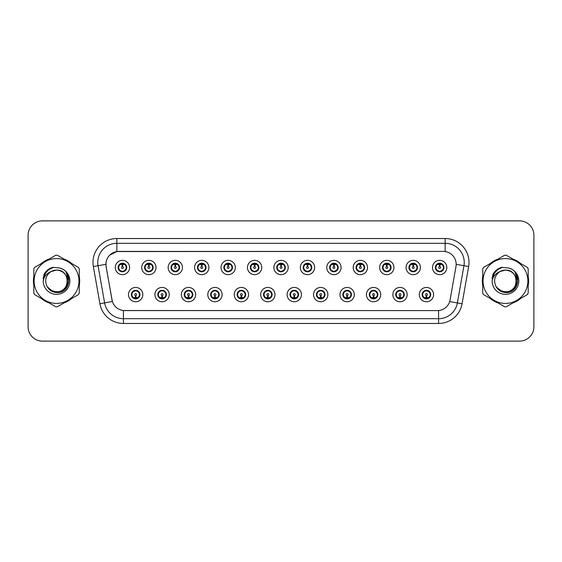 <?xml version="1.0" encoding="UTF-8"?>
<svg xmlns="http://www.w3.org/2000/svg" width="562" height="562" viewBox="0 0 562 562"><rect width="100%" height="100%" fill="white"/><g stroke="black" fill="none" stroke-linecap="round" stroke-linejoin="round"><path stroke-width="0.84" d="M169.246 294.6A7.158 7.158 0 0 1 162.088 301.759A7.158 7.158 0 0 1 154.929 294.6A7.158 7.158 0 0 1 162.088 287.442A7.158 7.158 0 0 1 169.246 294.6M157.796 294.6A4.292 4.292 0 0 0 162.088 298.893A4.292 4.292 0 0 0 166.387 294.6A4.292 4.292 0 0 0 162.088 290.308A4.292 4.292 0 0 0 157.796 294.6L159.46 297.368A3.815 3.815 0 0 1 159.46 291.833L157.838 294.6M195.681 294.6A7.158 7.158 0 0 1 188.523 301.759A7.158 7.158 0 0 1 181.364 294.6A7.158 7.158 0 0 1 188.523 287.442A7.158 7.158 0 0 1 195.681 294.6M184.231 294.6A4.292 4.292 0 0 0 188.523 298.893A4.292 4.292 0 0 0 192.822 294.6A4.292 4.292 0 0 0 188.523 290.308A4.292 4.292 0 0 0 184.231 294.6L185.896 297.368A3.815 3.815 0 0 1 185.896 291.833L184.273 294.6M222.116 294.6A7.158 7.158 0 0 1 214.958 301.759A7.158 7.158 0 0 1 207.8 294.6A7.158 7.158 0 0 1 214.958 287.442A7.158 7.158 0 0 1 222.116 294.6M210.666 294.6A4.292 4.292 0 0 0 214.958 298.893A4.292 4.292 0 0 0 219.257 294.6A4.292 4.292 0 0 0 214.958 290.308A4.292 4.292 0 0 0 210.666 294.6L212.331 297.368A3.815 3.815 0 0 1 212.331 291.833L210.708 294.6M248.552 294.6A7.158 7.158 0 0 1 241.393 301.759A7.158 7.158 0 0 1 234.235 294.6A7.158 7.158 0 0 1 241.393 287.442A7.158 7.158 0 0 1 248.552 294.6M237.101 294.6A4.292 4.292 0 0 0 241.393 298.893A4.292 4.292 0 0 0 245.692 294.6A4.292 4.292 0 0 0 241.393 290.308A4.292 4.292 0 0 0 237.101 294.6L238.766 297.368A3.815 3.815 0 0 1 238.766 291.833L237.143 294.6M274.987 294.6A7.158 7.158 0 0 1 267.828 301.759A7.158 7.158 0 0 1 260.67 294.6A7.158 7.158 0 0 1 267.828 287.442A7.158 7.158 0 0 1 274.987 294.6M263.536 294.6A4.292 4.292 0 0 0 267.828 298.893A4.292 4.292 0 0 0 272.127 294.6A4.292 4.292 0 0 0 267.828 290.308A4.292 4.292 0 0 0 263.536 294.6L265.201 297.368A3.815 3.815 0 0 1 265.201 291.833L263.578 294.6M301.422 294.6A7.158 7.158 0 0 1 294.263 301.759A7.158 7.158 0 0 1 287.105 294.6A7.158 7.158 0 0 1 294.263 287.442A7.158 7.158 0 0 1 301.422 294.6M289.971 294.6A4.292 4.292 0 0 0 294.263 298.893A4.292 4.292 0 0 0 298.562 294.6A4.292 4.292 0 0 0 294.263 290.308A4.292 4.292 0 0 0 289.971 294.6L291.636 297.368A3.815 3.815 0 0 1 291.636 291.833L290.013 294.6M327.857 294.6A7.158 7.158 0 0 1 320.698 301.759A7.158 7.158 0 0 1 313.54 294.6A7.158 7.158 0 0 1 320.698 287.442A7.158 7.158 0 0 1 327.857 294.6M316.406 294.6A4.292 4.292 0 0 0 320.698 298.893A4.292 4.292 0 0 0 324.998 294.6A4.292 4.292 0 0 0 320.698 290.308A4.292 4.292 0 0 0 316.406 294.6L318.071 297.368A3.815 3.815 0 0 1 318.071 291.833L316.448 294.6M354.292 294.6A7.158 7.158 0 0 1 347.133 301.759A7.158 7.158 0 0 1 339.975 294.6A7.158 7.158 0 0 1 347.133 287.442A7.158 7.158 0 0 1 354.292 294.6M342.841 294.6A4.292 4.292 0 0 0 347.133 298.893A4.292 4.292 0 0 0 351.433 294.6A4.292 4.292 0 0 0 347.133 290.308A4.292 4.292 0 0 0 342.841 294.6L344.506 297.368A3.815 3.815 0 0 1 344.506 291.833L342.883 294.6M380.727 294.6A7.158 7.158 0 0 1 373.568 301.759A7.158 7.158 0 0 1 366.41 294.6A7.158 7.158 0 0 1 373.568 287.442A7.158 7.158 0 0 1 380.727 294.6M369.276 294.6A4.292 4.292 0 0 0 373.568 298.893A4.292 4.292 0 0 0 377.868 294.6A4.292 4.292 0 0 0 373.568 290.308A4.292 4.292 0 0 0 369.276 294.6L370.941 297.368A3.815 3.815 0 0 1 370.941 291.833L369.318 294.6M407.162 294.6A7.158 7.158 0 0 1 400.003 301.759A7.158 7.158 0 0 1 392.852 294.6A7.158 7.158 0 0 1 400.003 287.442A7.158 7.158 0 0 1 407.162 294.6M395.711 294.6A4.292 4.292 0 0 0 400.003 298.893A4.292 4.292 0 0 0 404.303 294.6A4.292 4.292 0 0 0 400.003 290.308A4.292 4.292 0 0 0 395.711 294.6L397.376 297.368A3.815 3.815 0 0 1 397.376 291.833L395.753 294.6M433.597 294.6A7.158 7.158 0 0 1 426.439 301.759A7.158 7.158 0 0 1 419.287 294.6A7.158 7.158 0 0 1 426.439 287.442A7.158 7.158 0 0 1 433.597 294.6M422.146 294.6A4.292 4.292 0 0 0 426.439 298.893A4.292 4.292 0 0 0 430.738 294.6A4.292 4.292 0 0 0 426.439 290.308A4.292 4.292 0 0 0 422.146 294.6L423.811 297.368A3.815 3.815 0 0 1 423.811 291.833L422.188 294.6M142.811 294.6A7.158 7.158 0 0 1 135.653 301.759A7.158 7.158 0 0 1 128.494 294.6A7.158 7.158 0 0 1 135.653 287.442A7.158 7.158 0 0 1 142.811 294.6M131.36 294.6A4.292 4.292 0 0 0 135.653 298.893A4.292 4.292 0 0 0 139.952 294.6A4.292 4.292 0 0 0 135.653 290.308A4.292 4.292 0 0 0 131.36 294.6L133.025 297.368A3.815 3.815 0 0 1 133.025 291.833L131.396 294.6M156.032 267.498A7.158 7.158 0 0 1 148.874 274.656A7.158 7.158 0 0 1 141.715 267.498A7.158 7.158 0 0 1 148.874 260.339A7.158 7.158 0 0 1 156.032 267.498M144.575 267.498A4.292 4.292 0 0 0 148.874 271.79A4.292 4.292 0 0 0 153.166 267.498A4.292 4.292 0 0 0 148.874 263.199A4.292 4.292 0 0 0 144.575 267.498L146.246 270.266A3.815 3.815 0 0 1 146.246 264.723L144.617 267.505M182.467 267.498A7.158 7.158 0 0 1 175.309 274.656A7.158 7.158 0 0 1 168.15 267.498A7.158 7.158 0 0 1 175.309 260.339A7.158 7.158 0 0 1 182.467 267.498M171.01 267.498A4.292 4.292 0 0 0 175.309 271.79A4.292 4.292 0 0 0 179.601 267.498A4.292 4.292 0 0 0 175.309 263.199A4.292 4.292 0 0 0 171.01 267.498L172.682 270.266A3.815 3.815 0 0 1 172.682 264.723L171.052 267.505M208.902 267.498A7.158 7.158 0 0 1 201.744 274.656A7.158 7.158 0 0 1 194.585 267.498A7.158 7.158 0 0 1 201.744 260.339A7.158 7.158 0 0 1 208.902 267.498M197.445 267.498A4.292 4.292 0 0 0 201.744 271.79A4.292 4.292 0 0 0 206.036 267.498A4.292 4.292 0 0 0 201.744 263.199A4.292 4.292 0 0 0 197.445 267.498L199.117 270.266A3.815 3.815 0 0 1 199.117 264.723L197.487 267.505M235.338 267.498A7.158 7.158 0 0 1 228.179 274.656A7.158 7.158 0 0 1 221.021 267.498A7.158 7.158 0 0 1 228.179 260.339A7.158 7.158 0 0 1 235.338 267.498M223.88 267.498A4.292 4.292 0 0 0 228.179 271.79A4.292 4.292 0 0 0 232.471 267.498A4.292 4.292 0 0 0 228.179 263.199A4.292 4.292 0 0 0 223.88 267.498L225.552 270.266A3.815 3.815 0 0 1 225.552 264.723L223.922 267.505M261.773 267.498A7.158 7.158 0 0 1 254.614 274.656A7.158 7.158 0 0 1 247.456 267.498A7.158 7.158 0 0 1 254.614 260.339A7.158 7.158 0 0 1 261.773 267.498M250.315 267.498A4.292 4.292 0 0 0 254.614 271.79A4.292 4.292 0 0 0 258.906 267.498A4.292 4.292 0 0 0 254.614 263.199A4.292 4.292 0 0 0 250.315 267.498L251.987 270.266A3.815 3.815 0 0 1 251.987 264.723L250.357 267.505M288.208 267.498A7.158 7.158 0 0 1 281.049 274.656A7.158 7.158 0 0 1 273.891 267.498A7.158 7.158 0 0 1 281.049 260.339A7.158 7.158 0 0 1 288.208 267.498M276.75 267.498A4.292 4.292 0 0 0 281.049 271.79A4.292 4.292 0 0 0 285.341 267.498A4.292 4.292 0 0 0 281.049 263.199A4.292 4.292 0 0 0 276.75 267.498L278.422 270.266A3.815 3.815 0 0 1 278.422 264.723L276.792 267.505M314.643 267.498A7.158 7.158 0 0 1 307.484 274.656A7.158 7.158 0 0 1 300.326 267.498A7.158 7.158 0 0 1 307.484 260.339A7.158 7.158 0 0 1 314.643 267.498M303.185 267.498A4.292 4.292 0 0 0 307.484 271.79A4.292 4.292 0 0 0 311.777 267.498A4.292 4.292 0 0 0 307.484 263.199A4.292 4.292 0 0 0 303.185 267.498L304.857 270.266A3.815 3.815 0 0 1 304.857 264.723L303.227 267.505M341.078 267.498A7.158 7.158 0 0 1 333.919 274.656A7.158 7.158 0 0 1 326.761 267.498A7.158 7.158 0 0 1 333.919 260.339A7.158 7.158 0 0 1 341.078 267.498M329.627 267.498A4.292 4.292 0 0 0 333.919 271.79A4.292 4.292 0 0 0 338.212 267.498A4.292 4.292 0 0 0 333.919 263.199A4.292 4.292 0 0 0 329.627 267.498L331.292 270.266A3.815 3.815 0 0 1 331.299 264.723L329.662 267.505M367.513 267.498A7.158 7.158 0 0 1 360.354 274.656A7.158 7.158 0 0 1 353.196 267.498A7.158 7.158 0 0 1 360.354 260.339A7.158 7.158 0 0 1 367.513 267.498M356.062 267.498A4.292 4.292 0 0 0 360.354 271.79A4.292 4.292 0 0 0 364.647 267.498A4.292 4.292 0 0 0 360.354 263.199A4.292 4.292 0 0 0 356.062 267.498L357.727 270.266A3.815 3.815 0 0 1 357.734 264.723A3.815 3.815 0 0 0 356.533 267.498M393.948 267.498A7.158 7.158 0 0 1 386.789 274.656A7.158 7.158 0 0 1 379.631 267.498A7.158 7.158 0 0 1 386.789 260.339A7.158 7.158 0 0 1 393.948 267.498M382.497 267.498A4.292 4.292 0 0 0 386.789 271.79A4.292 4.292 0 0 0 391.082 267.498A4.292 4.292 0 0 0 386.789 263.199A4.292 4.292 0 0 0 382.497 267.498L384.162 270.266A3.815 3.815 0 0 1 384.169 264.723L382.532 267.505M420.383 267.498A7.158 7.158 0 0 1 413.225 274.656A7.158 7.158 0 0 1 406.066 267.498A7.158 7.158 0 0 1 413.225 260.339A7.158 7.158 0 0 1 420.383 267.498M408.932 267.498A4.292 4.292 0 0 0 413.225 271.79A4.292 4.292 0 0 0 417.517 267.498A4.292 4.292 0 0 0 413.225 263.199A4.292 4.292 0 0 0 408.932 267.498L410.597 270.266A3.815 3.815 0 0 1 410.604 264.723L408.967 267.505M446.818 267.498A7.158 7.158 0 0 1 439.66 274.656A7.158 7.158 0 0 1 432.501 267.498A7.158 7.158 0 0 1 439.66 260.339A7.158 7.158 0 0 1 446.818 267.498M435.367 267.498A4.292 4.292 0 0 0 439.66 271.79A4.292 4.292 0 0 0 443.952 267.498A4.292 4.292 0 0 0 439.66 263.199A4.292 4.292 0 0 0 435.367 267.498L437.032 270.266A3.815 3.815 0 0 1 437.039 264.723L435.402 267.505M129.597 267.498A7.158 7.158 0 0 1 122.439 274.656A7.158 7.158 0 0 1 115.28 267.498A7.158 7.158 0 0 1 122.439 260.339A7.158 7.158 0 0 1 129.597 267.498M118.139 267.498A4.292 4.292 0 0 0 122.439 271.79A4.292 4.292 0 0 0 126.731 267.498A4.292 4.292 0 0 0 122.439 263.199A4.292 4.292 0 0 0 118.139 267.498L119.811 270.266A3.815 3.815 0 0 1 119.811 264.723L118.182 267.505M106.12 266.536A12.884 12.884 0 0 1 118.807 251.418L443.285 251.418A12.884 12.884 0 0 1 455.972 266.536L450.085 299.939A12.884 12.884 0 0 1 437.398 310.582L124.701 310.582A12.884 12.884 0 0 1 112.014 299.939L106.12 266.536M33.811 276.623A23.14 23.14 0 0 0 33.811 285.377M41.384 298.492A23.14 23.14 0 0 0 48.964 302.869M64.11 302.869A23.14 23.14 0 0 0 71.69 298.492M79.263 285.377A23.14 23.14 0 0 0 79.263 276.623M482.737 276.623A23.14 23.14 0 0 0 482.737 285.377M490.31 298.492A23.14 23.14 0 0 0 497.89 302.869M513.036 302.869A23.14 23.14 0 0 0 520.616 298.492M528.189 285.377A23.14 23.14 0 0 0 528.189 276.623M437.348 310.582L123.415 310.526C117.943 309.746 114.255 306.761 112.358 301.562L106.078 266.536L106.021 262.391C107.258 256.42 110.869 252.809 116.854 251.558L443.235 251.418M109.723 255.12L116.854 251.558L116.854 243.304L445.146 243.304A19.087 19.087 0 0 1 463.945 265.707L457.384 302.925A19.087 19.087 0 0 1 438.585 318.696L123.415 318.696A19.087 19.087 0 0 1 104.616 302.925L98.055 265.707A19.087 19.087 0 0 1 116.854 243.304L116.854 238.534L445.146 238.534L445.146 251.551M124.652 310.582L123.415 310.526L123.415 323.466A23.857 23.857 0 0 1 99.924 303.754L93.355 266.536A23.857 23.857 0 0 1 116.854 238.534M99.924 303.754L112.337 301.478M112.042 300.34L111.964 299.939M105.881 264.323L98.055 265.707A19.087 19.087 0 0 1 97.767 262.391M71.69 263.508A23.14 23.14 0 0 0 64.11 259.131M48.964 259.131A23.14 23.14 0 0 0 41.384 263.508M520.616 263.508A23.14 23.14 0 0 0 513.036 259.131M497.89 259.131A23.14 23.14 0 0 0 490.31 263.508M533.9 235.19A14.317 14.317 0 0 0 519.583 220.88L42.417 220.88A14.317 14.317 0 0 0 28.1 235.19L28.1 326.81A14.317 14.317 0 0 0 42.417 341.12L519.583 341.12A14.317 14.317 0 0 0 533.9 326.81L533.9 235.19L533.9 326.81M28.1 235.19L28.1 326.81M519.583 220.88L42.417 220.88M42.417 341.12L519.583 341.12M121.996 264.583L122.397 266.543A0.955 0.955 180 0 0 121.483 267.519A0.955 0.955 180 0 0 122.439 268.453A0.955 0.955 180 0 0 123.387 267.519A0.955 0.955 180 0 0 122.481 266.543L122.874 264.583M124.511 264.295L122.558 264.73M122.312 264.73L120.359 264.295M123.408 263.803A3.815 3.815 0 0 1 123.436 263.81L123.633 263.374M123.176 271.727L122.973 271.277L125.066 270.266C126.633 268.418 126.633 266.578 125.066 264.73A3.815 3.815 0 0 1 125.066 270.266L126.689 267.498L125.066 264.73L122.846 263.697L123.05 263.248L122.839 263.697L123.176 263.269M122.6 263.683L124.026 264.028M120.844 264.028L122.256 263.325M122.973 271.277L123.05 271.748L122.973 271.277M124.033 270.961C122.832 271.355 121.764 271.355 120.844 270.961M121.701 271.727L122.031 271.291L121.237 271.622M121.701 263.269L121.898 263.719L119.811 264.73C118.238 266.571 118.238 268.418 119.811 270.266L121.434 271.179M121.898 263.719L121.821 263.248L121.898 263.719M136.095 297.516L135.695 295.549A0.955 0.955 -0 0 0 136.608 294.579A0.955 0.955 -0 0 0 135.653 293.645A0.955 0.955 -0 0 0 134.704 294.579A0.955 0.955 -0 0 0 135.611 295.549L135.217 297.516M133.58 297.804L135.533 297.361M135.772 297.361L137.725 297.804M134.683 298.289A3.815 3.815 0 0 1 134.648 298.281L134.451 298.724M136.39 298.829L136.194 298.38L138.28 297.368C139.854 295.528 139.854 293.68 138.28 291.833A3.815 3.815 0 0 1 138.28 297.375L139.91 294.593L138.28 291.833L136.657 290.919L136.854 290.477M135.491 298.415L134.065 298.071M137.247 298.071L135.835 298.766M134.915 298.829L135.252 298.394M134.915 290.371L135.119 290.821L133.025 291.833C131.459 293.673 131.459 295.521 133.025 297.368L135.245 298.394M135.245 290.807L135.042 290.35L135.252 290.8M134.058 291.13C135.259 290.744 136.327 290.744 137.247 291.13M136.39 290.371L136.06 290.807L136.271 290.35M136.657 290.919L136.06 290.807L136.264 290.35M136.264 298.851L136.194 298.38L136.271 298.851M148.431 264.583L148.832 266.543A0.955 0.955 180 0 0 147.918 267.519A0.955 0.955 180 0 0 148.874 268.453A0.955 0.955 180 0 0 149.822 267.519A0.955 0.955 180 0 0 148.916 266.543L149.309 264.583M150.946 264.295L148.993 264.73M148.747 264.73A2.768 2.768 0 0 1 148.754 264.73L146.794 264.295M149.843 263.803A3.815 3.815 0 0 1 149.871 263.81L150.068 263.374M149.611 271.727L149.408 271.277L151.501 270.266C153.068 268.418 153.068 266.578 151.501 264.73A3.815 3.815 0 0 1 151.501 270.266L153.124 267.498L151.501 264.73L149.281 263.697L149.485 263.248L149.274 263.697L149.611 263.269M149.035 263.683L150.461 264.028M147.279 264.028L148.691 263.325M149.408 271.277L149.485 271.748L149.408 271.277M150.468 270.961C149.267 271.355 148.199 271.355 147.279 270.961M148.136 271.727L148.466 271.291L147.673 271.622M148.136 263.269L148.333 263.719L146.246 264.73C144.673 266.571 144.673 268.418 146.246 270.266L147.869 271.179M148.333 263.719L148.256 263.248L148.333 263.719M174.866 264.583L175.267 266.543A0.955 0.955 180 0 0 174.353 267.519A0.955 0.955 180 0 0 175.309 268.453A0.955 0.955 180 0 0 176.257 267.519A0.955 0.955 180 0 0 175.351 266.543L175.744 264.583M177.381 264.295L175.435 264.639A2.866 2.866 0 0 0 175.428 264.639L175.428 264.73M175.189 264.73L173.229 264.295M176.278 263.803A3.815 3.815 0 0 1 176.306 263.81L176.503 263.374M176.047 271.727L175.843 271.277L177.936 270.266C179.503 268.418 179.503 266.578 177.936 264.73A3.815 3.815 0 0 1 177.936 270.266L179.559 267.498L177.936 264.73L175.716 263.697L175.92 263.248L175.709 263.697M175.47 263.683L176.897 264.028M173.714 264.028L175.126 263.325M176.047 263.269L175.716 263.697M175.716 271.291L175.92 271.748L175.709 271.291M176.904 270.961C175.702 271.355 174.634 271.355 173.714 270.961M174.571 271.727L174.901 271.291L174.691 271.748M174.571 263.269L174.768 263.719L172.682 264.73C171.108 266.571 171.108 268.418 172.682 270.266L174.901 271.291L174.698 271.748M174.698 263.248L174.768 263.719L174.691 263.248M201.301 264.583L201.702 266.543A0.955 0.955 180 0 0 200.789 267.519A0.955 0.955 180 0 0 201.744 268.453A0.955 0.955 180 0 0 202.692 267.519A0.955 0.955 180 0 0 201.786 266.543L202.18 264.583M203.816 264.295L201.863 264.73M201.625 264.73L199.665 264.295M202.713 263.803A3.815 3.815 0 0 1 202.742 263.81L202.938 263.374M202.482 271.727L202.278 271.277L204.371 270.266C205.938 268.418 205.938 266.578 204.371 264.73A3.815 3.815 0 0 1 204.371 270.266L205.994 267.498L204.371 264.73L202.151 263.697L202.355 263.248L202.144 263.697L202.482 263.269M201.906 263.683L203.332 264.028M200.149 264.028L201.561 263.325M202.278 271.277L202.355 271.748L202.278 271.277M203.339 270.961C202.137 271.355 201.07 271.355 200.149 270.961M201.006 271.727L201.337 271.291L200.543 271.622M201.006 263.269L201.203 263.719L199.117 264.73C197.543 266.571 197.543 268.418 199.117 270.266L200.739 271.179M201.203 263.719L201.126 263.248L201.203 263.719M227.736 264.583L228.137 266.543A0.955 0.955 180 0 0 227.224 267.519A0.955 0.955 180 0 0 228.179 268.453A0.955 0.955 180 0 0 229.127 267.519A0.955 0.955 180 0 0 228.221 266.543L228.615 264.583M230.251 264.295L228.298 264.73M228.06 264.73L226.1 264.295M229.148 263.803A3.815 3.815 0 0 1 229.177 263.81L229.373 263.374M228.917 271.727L228.713 271.277L230.806 270.266C232.373 268.418 232.373 266.578 230.806 264.73A3.815 3.815 0 0 1 230.806 270.266L232.429 267.498L230.806 264.73L228.586 263.697L228.79 263.248L228.579 263.697L228.917 263.269M228.341 263.683L229.767 264.028M226.584 264.028L227.996 263.325M228.713 271.277L228.79 271.748L228.713 271.277M229.774 270.961C228.572 271.355 227.505 271.355 226.584 270.961M227.441 271.727L227.772 271.291L226.978 271.622M227.441 263.269L227.638 263.719L225.552 264.73C223.978 266.571 223.978 268.418 225.552 270.266L227.174 271.179M227.638 263.719L227.561 263.248L227.638 263.719M162.53 297.516L162.13 295.549A0.955 0.955 -0 0 0 163.043 294.579A0.955 0.955 -0 0 0 162.088 293.645A0.955 0.955 -0 0 0 161.139 294.579A0.955 0.955 -0 0 0 162.046 295.549L161.652 297.516M160.015 297.804L161.968 297.361M162.207 297.361L164.16 297.804M161.118 298.289A3.815 3.815 0 0 1 161.083 298.281L160.887 298.724M162.825 298.829L162.629 298.38L164.715 297.368C166.289 295.528 166.289 293.68 164.715 291.833A3.815 3.815 0 0 1 164.715 297.375L166.345 294.593L164.715 291.833L163.092 290.919L163.289 290.477M161.926 298.415L160.5 298.071M163.683 298.071L162.27 298.766M161.35 298.829L161.687 298.394L159.46 297.368C157.894 295.521 157.894 293.673 159.46 291.833L161.083 290.919L160.887 290.477M161.35 290.371L161.554 290.821L161.083 290.919M161.554 290.821L161.477 290.35L161.554 290.821M160.493 291.13C161.694 290.744 162.762 290.744 163.683 291.13M162.825 290.371L162.495 290.807L162.706 290.35L162.495 290.8L163.092 290.919M162.629 298.38L162.706 298.851L162.629 298.38M188.965 297.516L188.565 295.549A0.955 0.955 -0 0 0 189.478 294.579A0.955 0.955 -0 0 0 188.523 293.645A0.955 0.955 -0 0 0 187.575 294.579A0.955 0.955 -0 0 0 188.481 295.549L188.087 297.516M186.451 297.804L188.403 297.361M188.642 297.361L190.602 297.804M187.553 298.289A3.815 3.815 0 0 1 187.518 298.281L187.322 298.724M189.261 298.829L189.064 298.38L191.15 297.368C192.724 295.528 192.724 293.68 191.15 291.833A3.815 3.815 0 0 1 191.15 297.375L192.78 294.593L191.15 291.833L189.527 290.919L189.724 290.477M188.361 298.415L186.935 298.071M190.118 298.071L188.706 298.766M187.785 298.829L188.122 298.394L185.896 297.368C184.329 295.521 184.329 293.673 185.896 291.833L187.518 290.919L187.322 290.477M187.785 290.371L187.989 290.821L187.518 290.919M187.989 290.821L187.912 290.35L187.989 290.821M186.928 291.13C188.13 290.744 189.197 290.744 190.118 291.13M189.261 290.371L188.93 290.807L189.141 290.35L188.93 290.8L189.527 290.919M189.064 298.38L189.141 298.851L189.064 298.38M215.401 297.516L215 295.549A0.955 0.955 -0 0 0 215.913 294.579A0.955 0.955 -0 0 0 214.958 293.645A0.955 0.955 -0 0 0 214.01 294.579A0.955 0.955 -0 0 0 214.916 295.549L214.522 297.516M212.886 297.804L214.839 297.361M215.077 297.361L217.037 297.804M213.989 298.289A3.815 3.815 0 0 1 213.96 298.281L213.764 298.724M215.696 298.829L215.499 298.38L217.585 297.368C219.159 295.528 219.159 293.68 217.585 291.833A3.815 3.815 0 0 1 217.585 297.375L219.215 294.593L217.585 291.833L215.963 290.919L216.159 290.477M214.796 298.415L213.37 298.071M216.553 298.071L215.141 298.766M214.22 298.829L214.558 298.394L212.331 297.368C210.764 295.521 210.764 293.673 212.331 291.833L213.96 290.919L213.764 290.477M214.22 290.371L214.424 290.821L213.96 290.919M214.424 290.821L214.347 290.35L214.424 290.821M213.363 291.13C214.565 290.744 215.632 290.744 216.553 291.13M215.696 290.371L215.365 290.807L215.576 290.35L215.365 290.8L215.963 290.919M215.499 298.38L215.576 298.851L215.499 298.38M67.44 280.607A10.91 10.91 0 0 0 51.079 271.558C45.733 275.359 44.377 280.269 46.997 286.283L47.145 286.543A10.91 10.91 0 0 0 56.537 291.91C70.608 292.591 70.608 269.409 56.537 270.09L51.079 271.558L56.537 270.09C70.608 269.409 70.608 292.591 56.537 291.91A10.91 10.91 0 0 0 67.447 281C66.801 274.375 63.162 270.736 56.537 270.09C70.608 269.409 70.608 292.591 56.537 291.91C70.608 292.591 70.608 269.409 56.537 270.09C70.608 269.409 70.608 292.591 56.537 291.91C70.608 292.591 70.608 269.409 56.537 270.09C70.608 269.409 70.608 292.591 56.537 291.91L51.086 290.449L47.145 286.543L51.086 290.449L56.537 291.91L51.086 290.449L47.145 286.543L51.086 290.449L56.537 291.91L51.086 290.449L47.145 286.543L51.086 290.449L56.537 291.91L51.086 290.449L47.145 286.543C49.231 290.224 52.364 292.226 56.537 292.542C71.128 293.764 73.404 270.519 59.34 267.962L52.575 267.379C48.803 268.538 45.965 270.835 44.047 274.27L43.211 281.288A13.333 13.333 0 0 0 56.537 294.333A13.333 13.333 0 0 0 59.34 267.962M56.537 303.424A22.424 22.424 0 0 0 78.968 281A22.424 22.424 0 0 0 56.537 258.576A22.424 22.424 0 0 0 34.113 281A22.424 22.424 0 0 0 56.537 303.424M56.537 306.768A25.768 25.768 0 0 0 57.38 306.754L78.42 294.607A25.768 25.768 0 0 0 79.263 293.146L79.263 268.854A25.768 25.768 0 0 0 78.42 267.393L57.38 255.246A25.768 25.768 0 0 0 55.694 255.246L34.661 267.393A25.768 25.768 0 0 0 33.811 268.854L33.811 293.146A25.768 25.768 0 0 0 34.661 294.607L55.694 306.754A25.768 25.768 0 0 0 56.537 306.768M56.537 267.667L59.347 267.969M43.211 281.288C43.984 276.588 46.604 273.343 51.079 271.558M52.491 267.4L49.442 268.713L44.047 274.27L49.442 268.713L52.491 267.4L49.442 268.713L44.061 274.242L49.442 268.713L52.491 267.4L49.442 268.713L44.061 274.242L49.442 268.713L52.491 267.4L49.442 268.713L44.047 274.27L49.442 268.713L52.575 267.379L47.672 269.929M516.359 280.607A10.91 10.91 0 0 0 500.004 271.558C494.658 275.359 493.296 280.269 495.916 286.283L496.063 286.543A10.91 10.91 0 0 0 505.463 291.91C519.534 292.591 519.534 269.409 505.463 270.09L500.004 271.558L505.463 270.09C519.534 269.409 519.534 292.591 505.463 291.91A10.91 10.91 0 0 0 516.366 281C515.719 274.375 512.087 270.736 505.463 270.09C519.534 269.409 519.534 292.591 505.463 291.91C519.534 292.591 519.534 269.409 505.463 270.09C519.534 269.409 519.534 292.591 505.463 291.91C519.534 292.591 519.534 269.409 505.463 270.09C519.534 269.409 519.534 292.591 505.463 291.91L500.004 290.449L496.063 286.543L500.004 290.449L505.463 291.91L500.004 290.449L496.063 286.543L500.004 290.449L505.463 291.91L500.004 290.449L496.063 286.543L500.004 290.449L505.463 291.91L500.004 290.449L496.063 286.543C498.15 290.224 501.283 292.226 505.463 292.542C520.047 293.764 522.323 270.519 508.259 267.962L501.494 267.379C497.728 268.538 494.883 270.835 492.972 274.27L492.129 281.288A13.333 13.333 0 0 0 505.463 294.333A13.333 13.333 0 0 0 508.259 267.962L505.463 267.667M505.463 303.424A22.424 22.424 0 0 0 527.887 281A22.424 22.424 0 0 0 505.463 258.576A22.424 22.424 0 0 0 483.032 281A22.424 22.424 0 0 0 505.463 303.424M505.463 306.768A25.768 25.768 0 0 0 506.306 306.754L527.339 294.607A25.768 25.768 0 0 0 528.189 293.146L528.189 268.854A25.768 25.768 0 0 0 527.339 267.393L506.306 255.246A25.768 25.768 0 0 0 504.62 255.246L483.58 267.393A25.768 25.768 0 0 0 482.737 268.854L482.737 293.146A25.768 25.768 0 0 0 483.58 294.607L504.62 306.754A25.768 25.768 0 0 0 505.463 306.768M492.129 281.288C492.902 276.588 495.529 273.343 500.004 271.558M501.416 267.4L498.368 268.713L492.972 274.27L498.368 268.713L501.416 267.4L498.368 268.713L492.986 274.242L498.368 268.713L501.416 267.4L498.368 268.713L492.986 274.242L498.368 268.713L501.416 267.4L498.368 268.713L492.972 274.27L498.368 268.713L501.494 267.379L496.59 269.929M79.263 283.859A22.902 22.902 0 0 0 79.263 278.141M70.376 262.749A22.902 22.902 0 0 0 65.424 259.89M47.651 259.89A22.902 22.902 0 0 0 42.705 262.749M33.811 278.141A22.902 22.902 0 0 0 33.811 283.859M47.292 270.399L49.505 268.819L53.58 267.245L47.292 270.399L45.346 273.188L44.131 277.993M47.7 287.393L53.355 291.643L60.436 291.727L66.26 287.646L68.768 281L66.154 272.303M42.705 299.251A22.902 22.902 0 0 0 47.651 302.11M65.424 302.11A22.902 22.902 0 0 0 70.376 299.251M43.724 275.204L49.505 268.819L53.58 267.245L49.505 268.819L43.724 275.204L49.505 268.819L53.58 267.245L49.505 268.819L43.724 275.204L49.505 268.819L53.58 267.245L49.505 268.819L43.724 275.204L49.505 268.819L53.58 267.245L49.505 268.819L43.724 275.204L49.505 268.819L53.58 267.245L49.505 268.819L47.32 270.378L52.364 267.568M47.32 270.378L51.922 267.709M528.189 283.859A22.902 22.902 0 0 0 528.189 278.141M519.295 262.749A22.902 22.902 0 0 0 514.349 259.89M496.576 259.89A22.902 22.902 0 0 0 491.624 262.749M482.737 278.141A22.902 22.902 0 0 0 482.737 283.859M496.211 270.399L498.424 268.819L502.505 267.245L496.211 270.399L494.265 273.188L493.057 277.993M496.625 287.393L502.273 291.643L509.362 291.727L515.178 287.646L517.686 281L515.073 272.303M491.624 299.251A22.902 22.902 0 0 0 496.576 302.11M514.349 302.11A22.902 22.902 0 0 0 519.295 299.251M492.642 275.204L498.424 268.819L502.505 267.245L498.424 268.819L492.642 275.204L498.424 268.819L502.505 267.245L498.424 268.819L492.642 275.204L498.424 268.819L502.505 267.245L498.424 268.819L492.642 275.204L498.424 268.819L502.505 267.245L498.424 268.819L492.642 275.204L498.424 268.819L502.505 267.245L498.424 268.819L496.239 270.378L501.283 267.568M496.239 270.378L500.847 267.709M254.172 264.583L254.572 266.543A0.955 0.955 180 0 0 253.659 267.519A0.955 0.955 180 0 0 254.614 268.453A0.955 0.955 180 0 0 255.562 267.519A0.955 0.955 180 0 0 254.656 266.543L255.05 264.583M256.686 264.295L254.734 264.73M254.495 264.73L252.535 264.295M255.584 263.803A3.815 3.815 0 0 1 255.619 263.81L255.815 263.374M255.352 271.727L255.148 271.277L257.241 270.266C258.808 268.418 258.808 266.578 257.241 264.73A3.815 3.815 0 0 1 257.241 270.266L258.864 267.498L257.241 264.73L255.022 263.697L255.225 263.248L255.015 263.697L255.352 263.269M254.776 263.683L256.202 264.028M253.019 264.028L254.431 263.325M255.148 271.277L255.225 271.748L255.148 271.277M256.209 270.961C255.007 271.355 253.94 271.355 253.019 270.961M253.876 271.727L254.207 271.291L253.413 271.622M253.876 263.269L254.073 263.719L251.987 264.73C250.413 266.571 250.413 268.418 251.987 270.266L253.61 271.179M254.073 263.719L253.996 263.248L254.073 263.719M280.607 264.583L281.007 266.543A0.955 0.955 180 0 0 280.094 267.519A0.955 0.955 180 0 0 281.049 268.453A0.955 0.955 180 0 0 281.998 267.519A0.955 0.955 180 0 0 281.091 266.543L281.485 264.583M283.122 264.295L281.169 264.73M280.93 264.73L278.977 264.295M282.019 263.803A3.815 3.815 0 0 1 282.054 263.81L282.25 263.374M281.787 271.727L281.583 271.277L283.677 270.266C285.243 268.418 285.243 266.578 283.677 264.73A3.815 3.815 0 0 1 283.677 270.266L285.299 267.498L283.677 264.73L281.457 263.697L281.66 263.248L281.45 263.697L281.787 263.269M281.211 263.683L282.637 264.028M279.454 264.028L280.867 263.325M281.583 271.277L281.66 271.748L281.583 271.277M282.644 270.961C281.443 271.355 280.375 271.355 279.454 270.961M280.312 271.727L280.642 271.291L279.848 271.622M280.312 263.269L280.508 263.719L278.422 264.73C276.848 266.571 276.848 268.418 278.422 270.266L280.045 271.179M280.508 263.719L280.431 263.248L280.508 263.719M307.042 264.583L307.442 266.543A0.955 0.955 180 0 0 306.529 267.519A0.955 0.955 180 0 0 307.484 268.453A0.955 0.955 180 0 0 308.433 267.519A0.955 0.955 180 0 0 307.526 266.543L307.92 264.583M309.557 264.295L307.604 264.73M307.365 264.73L305.412 264.295M308.454 263.803A3.815 3.815 0 0 1 308.489 263.81L308.686 263.374M308.222 271.727L308.018 271.277L310.112 270.266C311.678 268.418 311.678 266.578 310.112 264.73A3.815 3.815 0 0 1 310.112 270.266L311.741 267.498L310.112 264.73L307.892 263.697L308.095 263.248L307.885 263.697M307.646 263.683L309.072 264.028M305.89 264.028L307.302 263.325M308.222 263.269L307.892 263.697M307.892 271.291L308.095 271.748L307.885 271.291M309.079 270.961C307.878 271.355 306.81 271.355 305.89 270.961M306.747 271.727L307.077 271.291L306.866 271.748M306.747 263.269L306.943 263.719L304.857 264.73C303.283 266.571 303.283 268.418 304.857 270.266L307.077 271.291L306.873 271.748M306.873 263.248L306.943 263.719L306.866 263.248M241.836 297.516L241.435 295.549A0.955 0.955 -0 0 0 242.348 294.579A0.955 0.955 -0 0 0 241.393 293.645A0.955 0.955 -0 0 0 240.445 294.579A0.955 0.955 -0 0 0 241.351 295.549L240.958 297.516M239.321 297.804L241.274 297.361M241.512 297.361L243.472 297.804M240.424 298.289A3.815 3.815 0 0 1 240.395 298.281L240.199 298.724M242.131 298.829L241.934 298.38L244.02 297.368C245.594 295.528 245.594 293.68 244.02 291.833A3.815 3.815 0 0 1 244.02 297.375L245.65 294.593L244.02 291.833L242.398 290.919L242.594 290.477M241.231 298.415L239.805 298.071M242.988 298.071L241.576 298.766M240.655 298.829L240.993 298.394L238.766 297.368C237.199 295.521 237.199 293.673 238.766 291.833L240.395 290.919L240.199 290.477M240.655 290.371L240.859 290.821L240.395 290.919M240.859 290.821L240.782 290.35L240.859 290.821M239.798 291.13C241 290.744 242.067 290.744 242.988 291.13M242.131 290.371L241.8 290.807L242.011 290.35L241.8 290.8L242.398 290.919M241.934 298.38L242.011 298.851L241.934 298.38M268.271 297.516L267.87 295.549A0.955 0.955 -0 0 0 268.784 294.579A0.955 0.955 -0 0 0 267.828 293.645A0.955 0.955 -0 0 0 266.88 294.579A0.955 0.955 -0 0 0 267.786 295.549L267.393 297.516M265.756 297.804L267.702 297.46A2.866 2.866 0 0 0 267.709 297.46L267.709 297.361M267.948 297.361L269.908 297.804M267.091 298.829L267.294 298.38L266.831 298.281A3.815 3.815 0 0 1 266.831 298.281L266.634 298.724M268.566 298.829L268.369 298.38L270.455 297.368C272.029 295.528 272.029 293.68 270.455 291.833A3.815 3.815 0 0 1 270.455 297.375L272.085 294.593L270.455 291.833L268.833 290.919L269.029 290.477M267.667 298.415L266.24 298.071M269.423 298.071L268.011 298.766M267.421 298.394L267.217 298.851L267.428 298.394M267.091 290.371L267.294 290.821L265.201 291.833C263.634 293.673 263.634 295.521 265.201 297.368L266.831 298.281M267.421 290.807L267.217 290.35L267.428 290.8M266.233 291.13C267.435 290.744 268.503 290.744 269.423 291.13M268.566 290.371L268.236 290.807L268.446 290.35M268.833 290.919L268.236 290.807L268.439 290.35M268.439 298.851L268.369 298.38L268.446 298.851M294.706 297.516L294.305 295.549A0.955 0.955 -0 0 0 295.219 294.579A0.955 0.955 -0 0 0 294.263 293.645A0.955 0.955 -0 0 0 293.315 294.579A0.955 0.955 -0 0 0 294.221 295.549L293.828 297.516M292.191 297.804L294.144 297.361M294.39 297.361A2.768 2.768 0 0 1 294.383 297.361L296.343 297.804M293.294 298.289A3.815 3.815 0 0 1 293.266 298.281L293.069 298.724M295.001 298.829L294.804 298.38L296.891 297.368C298.464 295.528 298.464 293.68 296.891 291.833A3.815 3.815 0 0 1 296.891 297.375L298.52 294.593L296.891 291.833L295.268 290.919L295.464 290.477M294.102 298.415L292.676 298.071M295.858 298.071L294.446 298.766M293.526 298.829L293.863 298.394L291.636 297.368C290.069 295.521 290.069 293.673 291.636 291.833L293.266 290.919L293.069 290.477M293.526 290.371L293.729 290.821L293.266 290.919M293.729 290.821L293.652 290.35L293.729 290.821M292.669 291.13C293.87 290.744 294.938 290.744 295.858 291.13M295.001 290.371L294.671 290.807L294.881 290.35L294.671 290.8L295.268 290.919M294.804 298.38L294.881 298.851L294.804 298.38M333.477 264.583L333.877 266.543A0.955 0.955 180 0 0 332.964 267.519A0.955 0.955 180 0 0 333.919 268.453A0.955 0.955 180 0 0 334.868 267.519A0.955 0.955 180 0 0 333.961 266.543L334.355 264.583M335.992 264.295L334.039 264.73M333.8 264.73L331.847 264.295M334.889 263.803A3.815 3.815 0 0 1 334.924 263.81L335.121 263.374M334.657 271.727L334.453 271.277L336.547 270.266C338.113 268.418 338.113 266.578 336.547 264.73A3.815 3.815 0 0 1 336.547 270.266L338.176 267.498L336.547 264.73L334.327 263.697L334.531 263.248L334.32 263.697L334.657 263.269M334.088 263.683L335.507 264.028M332.325 264.028L333.737 263.325M334.453 271.277L334.531 271.748L334.453 271.277M335.514 270.961C334.313 271.355 333.245 271.355 332.325 270.961M333.182 271.727L333.512 271.291L332.718 271.622M333.182 263.269L333.378 263.719L331.292 264.73C329.718 266.571 329.718 268.418 331.292 270.266L332.915 271.179M333.378 263.719L333.301 263.248L333.378 263.719M359.912 264.583L360.312 266.543A0.955 0.955 180 0 0 359.399 267.519A0.955 0.955 180 0 0 360.354 268.453A0.955 0.955 180 0 0 361.303 267.519A0.955 0.955 180 0 0 360.397 266.543L360.79 264.583M362.427 264.295L360.474 264.73M360.235 264.73L358.282 264.295M361.324 263.803A3.815 3.815 0 0 1 361.359 263.81L361.556 263.374M361.092 271.727L360.888 271.277L362.982 270.266C364.548 268.418 364.548 266.578 362.982 264.73A3.815 3.815 0 0 1 362.982 270.266L364.612 267.498L362.982 264.73L360.762 263.697L360.966 263.248L360.755 263.697L361.092 263.269M360.523 263.683L361.942 264.028M358.76 264.028L360.172 263.325M360.888 271.277L360.966 271.748L360.888 271.277M361.949 270.961C360.748 271.355 359.68 271.355 358.76 270.961M359.617 271.727L359.947 271.291L359.153 271.622M359.617 263.269L359.813 263.719L357.727 264.73C356.153 266.571 356.153 268.418 357.727 270.266L359.35 271.179M359.813 263.719L359.736 263.248L359.813 263.719M357.727 264.73L356.097 267.505M386.347 264.583L386.747 266.543A0.955 0.955 180 0 0 385.834 267.519A0.955 0.955 180 0 0 386.789 268.453A0.955 0.955 180 0 0 387.738 267.519A0.955 0.955 180 0 0 386.832 266.543L387.225 264.583M388.862 264.295L386.909 264.73M386.67 264.73L384.717 264.295M387.759 263.803A3.815 3.815 0 0 1 387.794 263.81L387.991 263.374M387.527 271.727L387.323 271.277L389.417 270.266C390.983 268.418 390.983 266.578 389.417 264.73A3.815 3.815 0 0 1 389.417 270.266L391.047 267.498L389.417 264.73L387.197 263.697L387.401 263.248L387.19 263.697L387.527 263.269M386.958 263.683L388.377 264.028M385.195 264.028L386.607 263.325M387.323 271.277L387.401 271.748L387.323 271.277M388.384 270.961C387.183 271.355 386.115 271.355 385.195 270.961M386.052 271.727L386.382 271.291L385.588 271.622M386.052 263.269L386.249 263.719L384.162 264.73C382.589 266.571 382.589 268.418 384.162 270.266L385.785 271.179M386.249 263.719L386.171 263.248L386.249 263.719M412.782 264.583L413.182 266.543A0.955 0.955 180 0 0 412.269 267.519A0.955 0.955 180 0 0 413.225 268.453A0.955 0.955 180 0 0 414.18 267.519A0.955 0.955 180 0 0 413.267 266.543L413.66 264.583M415.297 264.295L413.344 264.73M413.105 264.73L411.152 264.295M414.194 263.803A3.815 3.815 0 0 1 414.229 263.81L414.426 263.374M413.962 271.727L413.758 271.277L415.852 270.266C417.418 268.418 417.418 266.578 415.852 264.73A3.815 3.815 0 0 1 415.852 270.266L417.482 267.498L415.852 264.73L413.632 263.697L413.843 263.248L413.625 263.697L413.962 263.269M413.393 263.683L414.812 264.028M411.63 264.028L413.042 263.325M413.758 271.277L413.836 271.748L413.758 271.277M414.819 270.961C413.618 271.355 412.55 271.355 411.63 270.961M412.487 271.727L412.817 271.291L412.023 271.622M412.487 263.269L412.684 263.719L410.597 264.73C409.024 266.571 409.024 268.418 410.597 270.266L412.22 271.179M412.684 263.719L412.606 263.248L412.684 263.719M439.217 264.583L439.617 266.543A0.955 0.955 180 0 0 438.704 267.519A0.955 0.955 180 0 0 439.66 268.453A0.955 0.955 180 0 0 440.615 267.519A0.955 0.955 180 0 0 439.702 266.543L440.095 264.583M441.732 264.295L439.779 264.73M439.54 264.73L437.587 264.295M440.636 263.803A3.815 3.815 0 0 1 440.664 263.81L440.861 263.374M440.397 271.727L440.194 271.277L442.287 270.266C443.854 268.418 443.854 266.578 442.287 264.73A3.815 3.815 0 0 1 442.287 270.266L443.917 267.498L442.287 264.73L440.067 263.697L440.278 263.248M439.828 263.683L441.247 264.028M438.065 264.028L439.477 263.325M440.397 263.269L440.067 263.697M440.067 271.291L440.278 271.748M441.254 270.961C440.053 271.355 438.992 271.355 438.065 270.961M438.922 271.727L439.252 271.291L439.041 271.748M438.922 263.269L439.119 263.719L437.032 264.73C435.459 266.571 435.459 268.418 437.032 270.266L439.252 271.291L439.048 271.748M439.048 263.248L439.119 263.719L439.041 263.248M321.141 297.516L320.74 295.549A0.955 0.955 -0 0 0 321.654 294.579A0.955 0.955 -0 0 0 320.698 293.645A0.955 0.955 -0 0 0 319.75 294.579A0.955 0.955 -0 0 0 320.656 295.549L320.263 297.516M318.626 297.804L320.579 297.361M320.825 297.361L322.778 297.804M319.729 298.289A3.815 3.815 0 0 1 319.701 298.281L319.504 298.724M321.436 298.829L321.239 298.38L323.326 297.368C324.899 295.528 324.899 293.68 323.326 291.833A3.815 3.815 0 0 1 323.326 297.375L324.955 294.593L323.326 291.833L321.703 290.919L321.9 290.477M320.537 298.415L319.111 298.071M322.293 298.071L320.881 298.766M319.961 298.829L320.298 298.394L318.071 297.368C316.504 295.521 316.504 293.673 318.071 291.833L319.701 290.919L319.504 290.477M319.961 290.371L320.164 290.821L319.701 290.919M320.164 290.821L320.087 290.35L320.164 290.821M319.104 291.13C320.305 290.744 321.373 290.744 322.293 291.13M321.436 290.371L321.106 290.807L321.316 290.35L321.106 290.8L321.703 290.919M321.239 298.38L321.316 298.851L321.239 298.38M347.576 297.516L347.175 295.549A0.955 0.955 -0 0 0 348.089 294.579A0.955 0.955 -0 0 0 347.133 293.645A0.955 0.955 -0 0 0 346.185 294.579A0.955 0.955 -0 0 0 347.091 295.549L346.698 297.516M345.061 297.804L347.014 297.361M347.26 297.361L349.213 297.804M346.164 298.289A3.815 3.815 0 0 1 346.136 298.281L345.939 298.724M347.871 298.829L347.674 298.38L349.761 297.368C351.334 295.528 351.334 293.68 349.761 291.833A3.815 3.815 0 0 1 349.761 297.375L351.39 294.593L349.761 291.833L348.138 290.919L348.335 290.477M346.972 298.415L345.546 298.071M348.728 298.071L347.316 298.766M346.396 298.829L346.733 298.394L344.506 297.368C342.939 295.521 342.939 293.673 344.506 291.833L346.136 290.919L345.939 290.477M346.396 290.371L346.599 290.821L346.136 290.919M346.599 290.821L346.522 290.35L346.599 290.821M345.539 291.13C346.74 290.744 347.808 290.744 348.728 291.13M347.871 290.371L347.541 290.807L347.752 290.35L347.541 290.8L348.138 290.919M347.674 298.38L347.752 298.851L347.674 298.38M374.011 297.516L373.611 295.549A0.955 0.955 -0 0 0 374.524 294.579A0.955 0.955 -0 0 0 373.568 293.645A0.955 0.955 -0 0 0 372.62 294.579A0.955 0.955 -0 0 0 373.526 295.549L373.133 297.516M371.496 297.804L373.449 297.361M373.695 297.361L375.648 297.804M372.599 298.289A3.815 3.815 0 0 1 372.571 298.281L372.374 298.724M374.313 298.829L374.109 298.38L376.196 297.368C377.769 295.528 377.769 293.68 376.196 291.833A3.815 3.815 0 0 1 376.196 297.375L377.826 294.593L376.196 291.833L374.573 290.919L374.77 290.477M373.407 298.415L371.981 298.071M375.163 298.071L373.751 298.766M372.831 298.829L373.168 298.394L370.941 297.368C369.374 295.521 369.374 293.673 370.941 291.833L372.571 290.919L372.374 290.477M372.831 290.371L373.035 290.821L372.571 290.919M373.035 290.821L372.957 290.35L373.035 290.821M371.974 291.13C373.175 290.744 374.243 290.744 375.163 291.13M374.313 290.371L373.976 290.807L374.187 290.35L373.976 290.8L374.573 290.919M374.109 298.38L374.187 298.851L374.109 298.38M400.446 297.516L400.046 295.549A0.955 0.955 -0 0 0 400.959 294.579A0.955 0.955 -0 0 0 400.003 293.645A0.955 0.955 -0 0 0 399.055 294.579A0.955 0.955 -0 0 0 399.961 295.549L399.568 297.516M397.931 297.804L399.884 297.361M400.13 297.361L402.083 297.804M399.266 298.829L399.47 298.38L399.006 298.281A3.815 3.815 0 0 1 399.006 298.281L398.809 298.724M400.748 298.829L400.544 298.38L402.638 297.368C404.204 295.528 404.204 293.68 402.638 291.833A3.815 3.815 0 0 1 402.631 297.375L404.261 294.593L402.638 291.833L401.008 290.919L401.205 290.477M399.842 298.415L398.416 298.071M401.598 298.071L400.186 298.766M399.596 298.394L399.392 298.851L399.603 298.394M399.266 290.371L399.47 290.821L397.376 291.833C395.81 293.673 395.81 295.521 397.376 297.368L399.006 298.281M399.596 290.807L399.392 290.35L399.603 290.8M398.409 291.13C399.61 290.744 400.678 290.744 401.598 291.13M400.748 290.371L400.411 290.807L400.622 290.35M401.008 290.919L400.411 290.807L400.615 290.35M400.615 298.851L400.544 298.38L400.622 298.851M426.881 297.516L426.481 295.549A0.955 0.955 -0 0 0 427.394 294.579A0.955 0.955 -0 0 0 426.439 293.645A0.955 0.955 -0 0 0 425.49 294.579A0.955 0.955 -0 0 0 426.396 295.549L426.003 297.516M424.366 297.804L426.319 297.361M426.565 297.361L428.518 297.804M425.469 298.289A3.815 3.815 0 0 1 425.441 298.281L425.244 298.724M427.183 290.371L426.979 290.821L429.073 291.833C430.64 293.68 430.64 295.528 429.073 297.368L430.696 294.593L429.073 291.833A3.815 3.815 0 0 1 429.066 297.375A3.815 3.815 0 0 0 430.26 294.6M426.277 298.415L424.851 298.071M428.033 298.071L426.621 298.766M425.701 298.829L426.038 298.394L423.811 297.368C422.245 295.521 422.245 293.673 423.811 291.833L425.441 290.919L425.244 290.477M425.701 290.371L425.905 290.821L425.441 290.919M425.905 290.821L425.827 290.35L425.905 290.821M424.844 291.13C426.045 290.744 427.113 290.744 428.033 291.13M426.979 290.821L427.057 290.35L426.979 290.821M427.183 298.829L426.979 298.38L429.073 297.368M426.979 298.38L427.057 298.851L426.979 298.38M445.146 238.534A23.857 23.857 0 0 1 468.645 266.536L462.076 303.754A23.857 23.857 0 0 1 438.585 323.466L123.415 323.466M438.585 310.533L438.585 323.466M449.684 301.569L462.076 303.754M456.168 264.337L468.645 266.536M93.355 266.536L98.055 265.707M118.617 267.498A3.815 3.815 0 0 1 119.811 264.723M123.436 271.179L123.633 271.622M121.434 263.81L121.237 263.374M139.474 294.6A3.815 3.815 0 0 1 138.28 297.375M134.648 290.919L134.451 290.477M136.657 298.281L136.854 298.724M145.052 267.498A3.815 3.815 0 0 1 146.246 264.723M149.871 271.179L150.068 271.622M147.869 263.81L147.673 263.374M171.487 267.498A3.815 3.815 0 0 1 172.682 264.723M176.306 271.179L176.503 271.622M174.304 263.81L174.108 263.374M174.304 271.179L174.108 271.622M197.922 267.498A3.815 3.815 0 0 1 199.117 264.723M202.742 271.179L202.938 271.622M200.739 263.81L200.543 263.374M224.357 267.498A3.815 3.815 0 0 1 225.552 264.723M229.177 271.179L229.373 271.622M227.174 263.81L226.978 263.374M165.909 294.6A3.815 3.815 0 0 1 164.715 297.375M163.092 298.281L163.289 298.724M192.345 294.6A3.815 3.815 0 0 1 191.15 297.375M189.527 298.281L189.724 298.724M218.78 294.6A3.815 3.815 0 0 1 217.585 297.375M215.963 298.281L216.159 298.724M45.346 273.188A13.65 13.65 0 0 0 43.105 278.562M494.265 273.188A13.65 13.65 0 0 0 492.031 278.562M250.793 267.498A3.815 3.815 0 0 1 251.987 264.723M255.619 271.179L255.815 271.622M253.61 263.81L253.413 263.374M277.228 267.498A3.815 3.815 0 0 1 278.422 264.723M282.054 271.179L282.25 271.622M280.045 263.81L279.848 263.374M303.663 267.498A3.815 3.815 0 0 1 304.857 264.723M308.489 271.179L308.686 271.622M306.48 263.81L306.283 263.374M306.48 271.179L306.283 271.622M245.215 294.6A3.815 3.815 0 0 1 244.02 297.375M242.398 298.281L242.594 298.724M271.65 294.6A3.815 3.815 0 0 1 270.455 297.375M266.831 290.919L266.634 290.477M268.833 298.281L269.029 298.724M298.085 294.6A3.815 3.815 0 0 1 296.891 297.375M295.268 298.281L295.464 298.724M330.098 267.498A3.815 3.815 0 0 1 331.299 264.723M334.924 271.179L335.121 271.622M332.915 263.81L332.718 263.374M361.359 271.179L361.556 271.622M359.35 263.81L359.153 263.374M382.968 267.498A3.815 3.815 0 0 1 384.169 264.723M387.794 271.179L387.991 271.622M385.785 263.81L385.588 263.374M409.403 267.498A3.815 3.815 0 0 1 410.604 264.723M414.229 271.179L414.426 271.622M412.22 263.81L412.023 263.374M435.845 267.498A3.815 3.815 0 0 1 437.039 264.723M440.664 271.179L440.861 271.622M438.655 263.81L438.458 263.374M438.655 271.179L438.458 271.622M324.52 294.6A3.815 3.815 0 0 1 323.326 297.375M321.703 298.281L321.9 298.724M350.955 294.6A3.815 3.815 0 0 1 349.761 297.375M348.138 298.281L348.335 298.724M377.39 294.6A3.815 3.815 0 0 1 376.196 297.375M374.573 298.281L374.77 298.724M403.825 294.6A3.815 3.815 0 0 1 402.631 297.375M399.006 290.919L398.809 290.477M401.008 298.281L401.205 298.724M427.443 298.281L427.64 298.724M427.443 290.919L427.64 290.477M440.271 263.248L440.06 263.697M440.06 271.291L440.271 271.748"/></g></svg>
